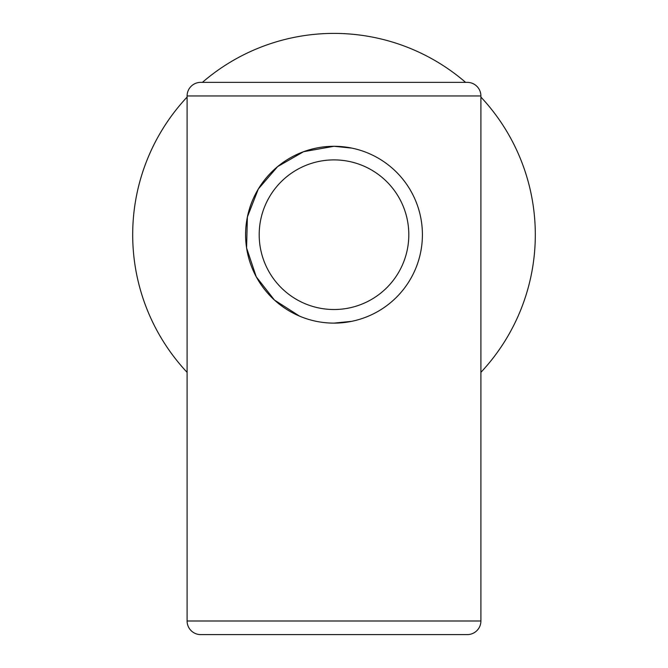<?xml version="1.0" encoding="UTF-8"?>
<svg xmlns="http://www.w3.org/2000/svg" width="668" height="668" viewBox="0 0 668 668"><rect width="100%" height="100%" fill="white"/><g stroke="black" fill="none" stroke-linecap="round" stroke-linejoin="round"><path stroke-width="1" d="M187.098 620.998A13.602 13.602 0 0 0 200.701 634.6L467.299 634.6A13.602 13.602 0 0 0 480.902 620.998L480.902 95.967L187.098 95.967L187.098 620.998L480.902 620.998M467.299 82.364L200.701 82.364L467.299 82.364A13.602 13.602 0 0 1 480.902 95.967M200.701 82.364A13.602 13.602 0 0 0 187.098 95.967M351.752 148.096L334 146.292A88.41 88.41 0 0 1 422.41 234.71A88.41 88.41 0 0 1 334 323.12L351.618 321.341M334 309.518A74.808 74.808 0 0 0 408.808 234.71A74.808 74.808 0 0 0 334 159.894A74.808 74.808 0 0 0 259.192 234.71A74.808 74.808 0 0 0 334 309.518M334 323.12A88.41 88.41 0 0 1 245.59 234.71A88.41 88.41 0 0 1 334 146.292L303.631 151.678L277.629 166.599L258.341 188.96L247.377 217.008L246.584 247.962L256.245 276.786L274.473 300.074L299.59 316.148M202.404 82.364A201.31 201.31 0 0 1 465.596 82.364M480.902 97.069A201.31 201.31 0 0 1 480.902 372.352M187.098 372.352A201.31 201.31 0 0 1 187.098 97.069"/></g></svg>
